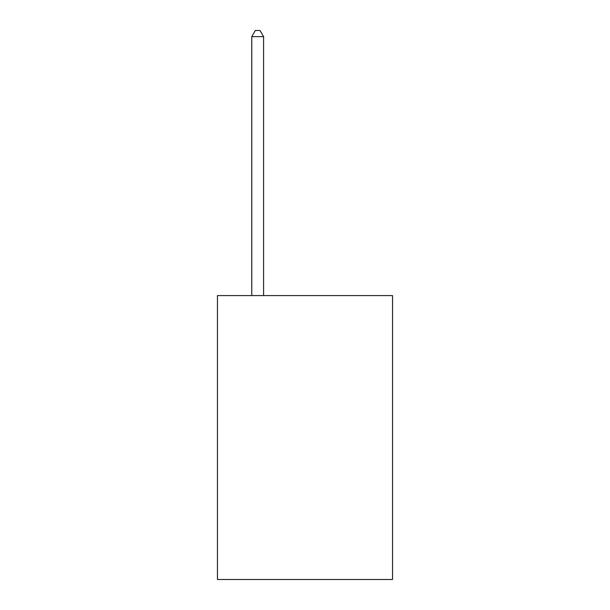 <?xml version="1.0" encoding="UTF-8"?>
<svg xmlns="http://www.w3.org/2000/svg" width="610" height="610" viewBox="0 0 610 610"><rect width="100%" height="100%" fill="white"/><g stroke="black" fill="none" stroke-linecap="round" stroke-linejoin="round"><path stroke-width="0.91" d="M392.543 295.583L392.543 579.5L217.457 579.5L217.457 295.583L392.543 295.583M263.596 295.583L263.596 36.653L251.762 36.653L251.762 295.583M251.762 36.653L255.315 30.5L260.043 30.5L263.596 36.653"/></g></svg>
